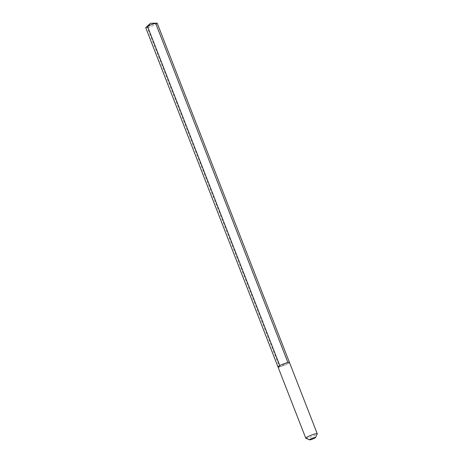 <?xml version="1.0" encoding="UTF-8"?>
<svg xmlns="http://www.w3.org/2000/svg" width="463" height="463" viewBox="0 0 463 463"><rect width="100%" height="100%" fill="white"/><g stroke="black" fill="none" stroke-linecap="round" stroke-linejoin="round"><path stroke-width="0.35" stroke-dasharray="2.31 1.74" d="M287.899 362.488L279.548 366.841A6.158 0.781 158.7 0 0 285.978 364.578A6.158 0.781 158.7 0 0 289.462 362.431A6.158 0.781 158.7 0 1 285.978 364.578A6.158 0.781 158.7 0 1 279.548 366.841A6.158 0.781 -21.3 0 1 277.985 366.904M305.858 438.247A6.158 0.781 -21.3 0 0 307.334 438.108A6.158 0.781 158.7 0 0 313.416 435.996A6.158 0.781 158.7 0 0 317.236 433.808M157.229 23.266A6.158 0.781 158.7 0 1 153.739 25.413A6.158 0.781 158.7 0 1 147.315 27.676L150.614 23.26L147.315 27.676L279.548 366.841L147.315 27.676A6.158 0.781 -21.3 0 1 145.752 27.739"/><path stroke-width="0.69" d="M315.569 437.523A3.235 0.411 158.7 0 0 314.759 437.494A3.235 0.411 -21.3 0 0 311.205 438.762A3.235 0.411 -21.3 0 0 309.597 439.85A3.235 0.411 -21.3 0 0 310.372 439.781A3.235 0.411 158.7 0 0 313.567 438.669A3.235 0.411 158.7 0 0 315.569 437.523L317.236 433.808A6.158 0.781 158.7 0 0 317.248 433.698L289.462 362.431A6.158 0.781 158.7 0 0 287.899 362.488A6.158 0.781 -21.3 0 0 281.469 364.757A6.158 0.781 -21.3 0 0 277.985 366.904A6.158 0.781 -21.3 0 1 281.469 364.757A6.158 0.781 -21.3 0 1 287.899 362.488A6.158 0.781 158.7 0 1 289.462 362.431L157.229 23.266A6.158 0.781 158.7 0 0 156.824 23.15A6.158 0.781 158.7 0 0 155.666 23.329L287.899 362.488M317.248 433.698A6.158 0.781 158.7 0 0 315.685 433.762A6.158 0.781 -21.3 0 0 309.261 436.024A6.158 0.781 -21.3 0 0 305.771 438.172L145.752 27.739A6.158 0.781 -21.3 0 1 145.972 27.381A6.158 0.781 -21.3 0 1 150.139 25.205A6.158 0.781 -21.3 0 1 155.666 23.329L150.614 23.26L147.547 26.403L279.785 365.562M309.597 439.85L305.858 438.247A6.158 0.781 -21.3 0 1 305.771 438.172M279.548 366.841A6.158 0.781 -21.3 0 1 277.985 366.904M156.824 23.15L150.614 23.26L145.972 27.381"/></g></svg>
